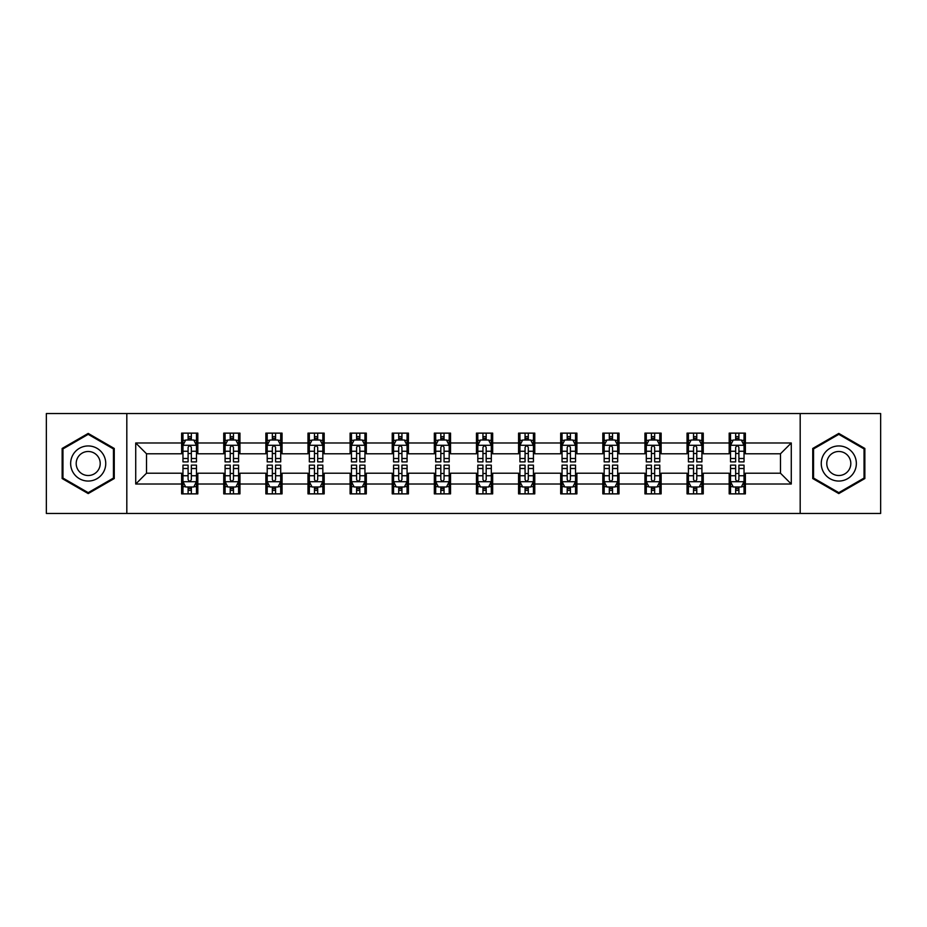<?xml version="1.0" encoding="UTF-8"?>
<svg xmlns="http://www.w3.org/2000/svg" width="927" height="927" viewBox="0 0 927 927"><rect width="100%" height="100%" fill="white"/><g stroke="black" fill="none" stroke-linecap="round" stroke-linejoin="round"><path stroke-width="1.39" d="M800.186 513.454L880.65 513.454L880.65 413.546L800.186 413.546L800.186 513.454L126.814 513.454L126.814 413.546L46.35 413.546L46.35 513.454L126.814 513.454M800.186 413.546L126.814 413.546M745.378 442.979L745.378 433.129L729.178 433.129L729.178 442.979L703.257 442.979L703.257 433.129L687.058 433.129L687.058 442.979L661.136 442.979L661.136 433.129L644.937 433.129L644.937 442.979L619.016 442.979L619.016 433.129L602.817 433.129L602.817 442.979L576.895 442.979L576.895 433.129L560.696 433.129L560.696 442.979L534.775 442.979L534.775 433.129L518.575 433.129L518.575 442.979L492.666 442.979L492.666 433.129L476.455 433.129L476.455 442.979L450.545 442.979L450.545 433.129L434.334 433.129L434.334 442.979L408.425 442.979L408.425 433.129L392.225 433.129L392.225 442.979L366.304 442.979L366.304 433.129L350.105 433.129L350.105 442.979L324.183 442.979L324.183 433.129L307.984 433.129L307.984 442.979L282.063 442.979L282.063 433.129L265.864 433.129L265.864 442.979L239.942 442.979L239.942 433.129L223.743 433.129L223.743 442.979L197.822 442.979L197.822 433.129L181.622 433.129L181.622 442.979L135.724 442.979L135.724 484.021L146.524 473.222L181.622 473.222L181.622 493.871L197.822 493.871L197.822 473.222L223.743 473.222L223.743 493.871L239.942 493.871L239.942 473.222L265.864 473.222L265.864 493.871L282.063 493.871L282.063 473.222L307.984 473.222L307.984 493.871L324.183 493.871L324.183 473.222L350.105 473.222L350.105 493.871L366.304 493.871L366.304 473.222L392.225 473.222L392.225 493.871L408.425 493.871L408.425 473.222L434.334 473.222L434.334 493.871L450.545 493.871L450.545 473.222L476.455 473.222L476.455 493.871L492.666 493.871L492.666 473.222L518.575 473.222L518.575 493.871L534.775 493.871L534.775 473.222L560.696 473.222L560.696 493.871L576.895 493.871L576.895 473.222L602.817 473.222L602.817 493.871L619.016 493.871L619.016 473.222L644.937 473.222L644.937 493.871L661.136 493.871L661.136 473.222L687.058 473.222L687.058 493.871L703.257 493.871L703.257 473.222L729.178 473.222L729.178 493.871L745.378 493.871L745.378 473.222L780.476 473.222L780.476 453.778L745.378 453.778L745.378 442.979L791.276 442.979L791.276 484.021L745.378 484.021M729.178 484.021L703.257 484.021M687.058 484.021L661.136 484.021M644.937 484.021L619.016 484.021M602.817 484.021L576.895 484.021M560.696 484.021L534.775 484.021M518.575 484.021L492.666 484.021M476.455 484.021L450.545 484.021M434.334 484.021L408.425 484.021M392.225 484.021L366.304 484.021M350.105 484.021L324.183 484.021M307.984 484.021L282.063 484.021M265.864 484.021L239.942 484.021M223.743 484.021L197.822 484.021M181.622 484.021L135.724 484.021M729.178 442.979L729.178 453.778L703.257 453.778L703.257 442.979M687.058 442.979L687.058 453.778L661.136 453.778L661.136 442.979M644.937 442.979L644.937 453.778L619.016 453.778L619.016 442.979M602.817 442.979L602.817 453.778L576.895 453.778L576.895 442.979M560.696 442.979L560.696 453.778L534.775 453.778L534.775 442.979M518.575 442.979L518.575 453.778L492.666 453.778L492.666 442.979M476.455 442.979L476.455 453.778L450.545 453.778L450.545 442.979M434.334 442.979L434.334 453.778L408.425 453.778L408.425 442.979M392.225 442.979L392.225 453.778L366.304 453.778L366.304 442.979M350.105 442.979L350.105 453.778L324.183 453.778L324.183 442.979M307.984 442.979L307.984 453.778L282.063 453.778L282.063 442.979M265.864 442.979L265.864 453.778L239.942 453.778L239.942 442.979M223.743 442.979L223.743 453.778L197.822 453.778L197.822 442.979M181.622 442.979L181.622 453.778L146.524 453.778L135.724 442.979M146.524 453.778L146.524 473.222M791.276 484.021L780.476 473.222M780.476 453.778L791.276 442.979M181.622 439.873L182.967 439.873M188.1 439.873L191.344 439.873M196.466 439.873L197.822 439.873M181.622 453.512L182.967 453.512M188.1 453.512L191.344 453.512M196.466 453.512L197.822 453.512M181.622 473.488L182.967 473.488M188.1 473.488L191.344 473.488M196.466 473.488L197.822 473.488M181.622 487.127L182.967 487.127M188.1 487.127L191.344 487.127M196.466 487.127L197.822 487.127M223.743 473.488L225.087 473.488M230.22 473.488L233.465 473.488M238.587 473.488L239.942 473.488M223.743 487.127L225.087 487.127M230.22 487.127L233.465 487.127M238.587 487.127L239.942 487.127M223.743 439.873L225.087 439.873M230.22 439.873L233.465 439.873M238.587 439.873L239.942 439.873M223.743 453.512L225.087 453.512M230.22 453.512L233.465 453.512M238.587 453.512L239.942 453.512M265.864 473.488L267.208 473.488M272.341 473.488L275.586 473.488M280.707 473.488L282.063 473.488M265.864 487.127L267.208 487.127M272.341 487.127L275.586 487.127M280.707 487.127L282.063 487.127M265.864 439.873L267.208 439.873M272.341 439.873L275.586 439.873M280.707 439.873L282.063 439.873M265.864 453.512L267.208 453.512M272.341 453.512L275.586 453.512M280.707 453.512L282.063 453.512M307.984 473.488L309.328 473.488M314.462 473.488L317.694 473.488M322.828 473.488L324.183 473.488M307.984 487.127L309.328 487.127M314.462 487.127L317.694 487.127M322.828 487.127L324.183 487.127M307.984 439.873L309.328 439.873M314.462 439.873L317.694 439.873M322.828 439.873L324.183 439.873M307.984 453.512L309.328 453.512M314.462 453.512L317.694 453.512M322.828 453.512L324.183 453.512M350.105 473.488L351.449 473.488M356.582 473.488L359.815 473.488M364.948 473.488L366.304 473.488M350.105 487.127L351.449 487.127M356.582 487.127L359.815 487.127M364.948 487.127L366.304 487.127M350.105 439.873L351.449 439.873M356.582 439.873L359.815 439.873M364.948 439.873L366.304 439.873M350.105 453.512L351.449 453.512M356.582 453.512L359.815 453.512M364.948 453.512L366.304 453.512M392.225 473.488L393.569 473.488M398.703 473.488L401.936 473.488M407.069 473.488L408.425 473.488M392.225 487.127L393.569 487.127M398.703 487.127L401.936 487.127M407.069 487.127L408.425 487.127M392.225 439.873L393.569 439.873M398.703 439.873L401.936 439.873M407.069 439.873L408.425 439.873M392.225 453.512L393.569 453.512M398.703 453.512L401.936 453.512M407.069 453.512L408.425 453.512M434.334 473.488L435.69 473.488M440.823 473.488L444.056 473.488M449.189 473.488L450.545 473.488M434.334 487.127L435.69 487.127M440.823 487.127L444.056 487.127M449.189 487.127L450.545 487.127M434.334 439.873L435.69 439.873M440.823 439.873L444.056 439.873M449.189 439.873L450.545 439.873M434.334 453.512L435.69 453.512M440.823 453.512L444.056 453.512M449.189 453.512L450.545 453.512M476.455 473.488L477.811 473.488M482.944 473.488L486.177 473.488M491.31 473.488L492.666 473.488M476.455 487.127L477.811 487.127M482.944 487.127L486.177 487.127M491.31 487.127L492.666 487.127M476.455 439.873L477.811 439.873M482.944 439.873L486.177 439.873M491.31 439.873L492.666 439.873M476.455 453.512L477.811 453.512M482.944 453.512L486.177 453.512M491.31 453.512L492.666 453.512M518.575 473.488L519.931 473.488M525.064 473.488L528.297 473.488M533.431 473.488L534.775 473.488M518.575 487.127L519.931 487.127M525.064 487.127L528.297 487.127M533.431 487.127L534.775 487.127M518.575 439.873L519.931 439.873M525.064 439.873L528.297 439.873M533.431 439.873L534.775 439.873M518.575 453.512L519.931 453.512M525.064 453.512L528.297 453.512M533.431 453.512L534.775 453.512M560.696 473.488L562.052 473.488M567.185 473.488L570.418 473.488M575.551 473.488L576.895 473.488M560.696 487.127L562.052 487.127M567.185 487.127L570.418 487.127M575.551 487.127L576.895 487.127M560.696 439.873L562.052 439.873M567.185 439.873L570.418 439.873M575.551 439.873L576.895 439.873M560.696 453.512L562.052 453.512M567.185 453.512L570.418 453.512M575.551 453.512L576.895 453.512M602.817 473.488L604.172 473.488M609.306 473.488L612.538 473.488M617.672 473.488L619.016 473.488M602.817 487.127L604.172 487.127M609.306 487.127L612.538 487.127M617.672 487.127L619.016 487.127M602.817 439.873L604.172 439.873M609.306 439.873L612.538 439.873M617.672 439.873L619.016 439.873M602.817 453.512L604.172 453.512M609.306 453.512L612.538 453.512M617.672 453.512L619.016 453.512M644.937 473.488L646.293 473.488M651.414 473.488L654.659 473.488M659.792 473.488L661.136 473.488M644.937 487.127L646.293 487.127M651.414 487.127L654.659 487.127M659.792 487.127L661.136 487.127M644.937 439.873L646.293 439.873M651.414 439.873L654.659 439.873M659.792 439.873L661.136 439.873M644.937 453.512L646.293 453.512M651.414 453.512L654.659 453.512M659.792 453.512L661.136 453.512M687.058 473.488L688.413 473.488M693.535 473.488L696.78 473.488M701.913 473.488L703.257 473.488M687.058 487.127L688.413 487.127M693.535 487.127L696.78 487.127M701.913 487.127L703.257 487.127M687.058 439.873L688.413 439.873M693.535 439.873L696.78 439.873M701.913 439.873L703.257 439.873M687.058 453.512L688.413 453.512M693.535 453.512L696.78 453.512M701.913 453.512L703.257 453.512M729.178 473.488L730.534 473.488M735.656 473.488L738.9 473.488M744.033 473.488L745.378 473.488M729.178 487.127L730.534 487.127M735.656 487.127L738.9 487.127M744.033 487.127L745.378 487.127M729.178 439.873L730.534 439.873M735.656 439.873L738.9 439.873M744.033 439.873L745.378 439.873M729.178 453.512L730.534 453.512M735.656 453.512L738.9 453.512M744.033 453.512L745.378 453.512M88.204 493.581L114.253 478.541L114.253 448.459L88.204 433.419L62.144 448.459L62.144 478.541L88.204 493.581M864.856 448.459L838.796 433.419L812.747 448.459L812.747 478.541L838.796 493.581L864.856 478.541L864.856 448.459M191.344 436.64L188.1 436.64M196.466 458.494L191.344 458.494L191.344 461.878L196.466 461.878L196.466 445.412L193.766 440.012L185.667 440.012L182.967 445.412L182.967 461.878L188.1 461.878L188.1 458.494L182.967 458.494M182.967 445.412L182.967 433.129M196.466 445.412L196.466 433.129M188.1 440.012L188.1 433.129M191.344 433.129L191.344 440.012M191.344 458.494L191.344 447.44C190.267 445.354 189.178 445.354 188.1 447.44L188.1 458.494M188.1 490.36L191.344 490.36M182.967 468.506L188.1 468.506L188.1 465.122L182.967 465.122L182.967 481.588L185.667 486.988L193.766 486.988L196.466 481.588L196.466 465.122L191.344 465.122L191.344 468.506L196.466 468.506M196.466 481.588L196.466 493.871M182.967 481.588L182.967 493.871M191.344 486.988L191.344 493.871M188.1 493.871L188.1 486.988M188.1 468.506L188.1 479.56C189.178 481.646 190.255 481.646 191.344 479.56L191.344 468.506M103.395 472.272A17.555 17.555 0 0 0 96.976 448.297A17.555 17.555 0 0 0 73.001 454.728A17.555 17.555 0 0 0 79.421 478.703A17.555 17.555 0 0 0 103.395 472.272M98.61 469.502A12.016 12.016 0 0 0 94.206 453.094A12.016 12.016 0 0 0 77.798 457.498A12.016 12.016 0 0 0 82.19 473.906A12.016 12.016 0 0 0 98.61 469.502M62.955 478.077L62.955 448.923L88.204 434.346L113.442 448.923L113.442 478.077L88.204 492.654L62.955 478.077M838.796 445.945A17.555 17.555 0 0 0 821.252 463.5A17.555 17.555 0 0 0 838.796 481.055A17.555 17.555 0 0 0 856.351 463.5A17.555 17.555 0 0 0 838.796 445.945M838.796 451.484A12.016 12.016 0 0 0 826.78 463.5A12.016 12.016 0 0 0 838.796 475.516A12.016 12.016 0 0 0 850.812 463.5A12.016 12.016 0 0 0 838.796 451.484M864.045 478.077L838.796 492.654L813.558 478.077L813.558 448.923L838.796 434.346L864.045 448.923L864.045 478.077M233.465 436.64L230.22 436.64M238.587 458.494L233.465 458.494L233.465 461.878L238.587 461.878L238.587 445.412L235.887 440.012L227.787 440.012L225.087 445.412L225.087 461.878L230.22 461.878L230.22 458.494L225.087 458.494M225.087 445.412L225.087 433.129M238.587 445.412L238.587 433.129M230.22 440.012L230.22 433.129M233.465 433.129L233.465 440.012M233.465 458.494L233.465 447.44C232.376 445.354 231.298 445.354 230.22 447.44L230.22 458.494M275.586 436.64L272.341 436.64M280.707 458.494L275.586 458.494L275.586 461.878L280.707 461.878L280.707 445.412L278.007 440.012L269.908 440.012L267.208 445.412L267.208 461.878L272.341 461.878L272.341 458.494L267.208 458.494M267.208 445.412L267.208 433.129M280.707 445.412L280.707 433.129M272.341 440.012L272.341 433.129M275.586 433.129L275.586 440.012M275.586 458.494L275.586 447.44C274.496 445.354 273.419 445.354 272.341 447.44L272.341 458.494M230.22 490.36L233.465 490.36M225.087 468.506L230.22 468.506L230.22 465.122L225.087 465.122L225.087 481.588L227.787 486.988L235.887 486.988L238.587 481.588L238.587 465.122L233.465 465.122L233.465 468.506L238.587 468.506M238.587 481.588L238.587 493.871M225.087 481.588L225.087 493.871M233.465 486.988L233.465 493.871M230.22 493.871L230.22 486.988M230.22 468.506L230.22 479.56C231.298 481.646 232.376 481.646 233.465 479.56L233.465 468.506M272.341 490.36L275.586 490.36M267.208 468.506L272.341 468.506L272.341 465.122L267.208 465.122L267.208 481.588L269.908 486.988L278.007 486.988L280.707 481.588L280.707 465.122L275.586 465.122L275.586 468.506L280.707 468.506M280.707 481.588L280.707 493.871M267.208 481.588L267.208 493.871M275.586 486.988L275.586 493.871M272.341 493.871L272.341 486.988M272.341 468.506L272.341 479.56C273.419 481.646 274.496 481.646 275.586 479.56L275.586 468.506M317.694 436.64L314.462 436.64M322.828 458.494L317.694 458.494L317.694 461.878L322.828 461.878L322.828 445.412L320.128 440.012L312.028 440.012L309.328 445.412L309.328 461.878L314.462 461.878L314.462 458.494L309.328 458.494M309.328 445.412L309.328 433.129M322.828 445.412L322.828 433.129M314.462 440.012L314.462 433.129M317.694 433.129L317.694 440.012M317.694 458.494L317.694 447.44C316.617 445.354 315.539 445.354 314.462 447.44L314.462 458.494M359.815 436.64L356.582 436.64M364.948 458.494L359.815 458.494L359.815 461.878L364.948 461.878L364.948 445.412L362.248 440.012L354.149 440.012L351.449 445.412L351.449 461.878L356.582 461.878L356.582 458.494L351.449 458.494M351.449 445.412L351.449 433.129M364.948 445.412L364.948 433.129M356.582 440.012L356.582 433.129M359.815 433.129L359.815 440.012M359.815 458.494L359.815 447.44C358.737 445.354 357.66 445.354 356.582 447.44L356.582 458.494M401.936 436.64L398.703 436.64M407.069 458.494L401.936 458.494L401.936 461.878L407.069 461.878L407.069 445.412L404.369 440.012L396.269 440.012L393.569 445.412L393.569 461.878L398.703 461.878L398.703 458.494L393.569 458.494M393.569 445.412L393.569 433.129M407.069 445.412L407.069 433.129M398.703 440.012L398.703 433.129M401.936 433.129L401.936 440.012M401.936 458.494L401.936 447.44C400.858 445.354 399.78 445.354 398.703 447.44L398.703 458.494M314.462 490.36L317.694 490.36M309.328 468.506L314.462 468.506L314.462 465.122L309.328 465.122L309.328 481.588L312.028 486.988L320.128 486.988L322.828 481.588L322.828 465.122L317.694 465.122L317.694 468.506L322.828 468.506M322.828 481.588L322.828 493.871M309.328 481.588L309.328 493.871M317.694 486.988L317.694 493.871M314.462 493.871L314.462 486.988M314.462 468.506L314.462 479.56C315.539 481.646 316.617 481.646 317.694 479.56L317.694 468.506M356.582 490.36L359.815 490.36M351.449 468.506L356.582 468.506L356.582 465.122L351.449 465.122L351.449 481.588L354.149 486.988L362.248 486.988L364.948 481.588L364.948 465.122L359.815 465.122L359.815 468.506L364.948 468.506M364.948 481.588L364.948 493.871M351.449 481.588L351.449 493.871M359.815 486.988L359.815 493.871M356.582 493.871L356.582 486.988M356.582 468.506L356.582 479.56C357.66 481.646 358.737 481.646 359.815 479.56L359.815 468.506M398.703 490.36L401.936 490.36M393.569 468.506L398.703 468.506L398.703 465.122L393.569 465.122L393.569 481.588L396.269 486.988L404.369 486.988L407.069 481.588L407.069 465.122L401.936 465.122L401.936 468.506L407.069 468.506M407.069 481.588L407.069 493.871M393.569 481.588L393.569 493.871M401.936 486.988L401.936 493.871M398.703 493.871L398.703 486.988M398.703 468.506L398.703 479.56C399.78 481.646 400.858 481.646 401.936 479.56L401.936 468.506M444.056 436.64L440.823 436.64M449.189 458.494L444.056 458.494L444.056 461.878L449.189 461.878L449.189 445.412L446.49 440.012L438.39 440.012L435.69 445.412L435.69 461.878L440.823 461.878L440.823 458.494L435.69 458.494M435.69 445.412L435.69 433.129M449.189 445.412L449.189 433.129M440.823 440.012L440.823 433.129M444.056 433.129L444.056 440.012M444.056 458.494L444.056 447.44C442.979 445.354 441.901 445.354 440.823 447.44L440.823 458.494M440.823 490.36L444.056 490.36M435.69 468.506L440.823 468.506L440.823 465.122L435.69 465.122L435.69 481.588L438.39 486.988L446.49 486.988L449.189 481.588L449.189 465.122L444.056 465.122L444.056 468.506L449.189 468.506M449.189 481.588L449.189 493.871M435.69 481.588L435.69 493.871M444.056 486.988L444.056 493.871M440.823 493.871L440.823 486.988M440.823 468.506L440.823 479.56C441.901 481.646 442.979 481.646 444.056 479.56L444.056 468.506M486.177 436.64L482.944 436.64M491.31 458.494L486.177 458.494L486.177 461.878L491.31 461.878L491.31 445.412L488.61 440.012L480.51 440.012L477.811 445.412L477.811 461.878L482.944 461.878L482.944 458.494L477.811 458.494M477.811 445.412L477.811 433.129M491.31 445.412L491.31 433.129M482.944 440.012L482.944 433.129M486.177 433.129L486.177 440.012M486.177 458.494L486.177 447.44C485.099 445.354 484.021 445.354 482.944 447.44L482.944 458.494M482.944 490.36L486.177 490.36M477.811 468.506L482.944 468.506L482.944 465.122L477.811 465.122L477.811 481.588L480.51 486.988L488.61 486.988L491.31 481.588L491.31 465.122L486.177 465.122L486.177 468.506L491.31 468.506M491.31 481.588L491.31 493.871M477.811 481.588L477.811 493.871M486.177 486.988L486.177 493.871M482.944 493.871L482.944 486.988M482.944 468.506L482.944 479.56C484.021 481.646 485.099 481.646 486.177 479.56L486.177 468.506M528.297 436.64L525.064 436.64M533.431 458.494L528.297 458.494L528.297 461.878L533.431 461.878L533.431 445.412L530.731 440.012L522.631 440.012L519.931 445.412L519.931 461.878L525.064 461.878L525.064 458.494L519.931 458.494M519.931 445.412L519.931 433.129M533.431 445.412L533.431 433.129M525.064 440.012L525.064 433.129M528.297 433.129L528.297 440.012M528.297 458.494L528.297 447.44C527.22 445.354 526.142 445.354 525.064 447.44L525.064 458.494M525.064 490.36L528.297 490.36M519.931 468.506L525.064 468.506L525.064 465.122L519.931 465.122L519.931 481.588L522.631 486.988L530.731 486.988L533.431 481.588L533.431 465.122L528.297 465.122L528.297 468.506L533.431 468.506M533.431 481.588L533.431 493.871M519.931 481.588L519.931 493.871M528.297 486.988L528.297 493.871M525.064 493.871L525.064 486.988M525.064 468.506L525.064 479.56C526.142 481.646 527.22 481.646 528.297 479.56L528.297 468.506M570.418 436.64L567.185 436.64M575.551 458.494L570.418 458.494L570.418 461.878L575.551 461.878L575.551 445.412L572.851 440.012L564.752 440.012L562.052 445.412L562.052 461.878L567.185 461.878L567.185 458.494L562.052 458.494M562.052 445.412L562.052 433.129M575.551 445.412L575.551 433.129M567.185 440.012L567.185 433.129M570.418 433.129L570.418 440.012M570.418 458.494L570.418 447.44C569.34 445.354 568.263 445.354 567.185 447.44L567.185 458.494M567.185 490.36L570.418 490.36M562.052 468.506L567.185 468.506L567.185 465.122L562.052 465.122L562.052 481.588L564.752 486.988L572.851 486.988L575.551 481.588L575.551 465.122L570.418 465.122L570.418 468.506L575.551 468.506M575.551 481.588L575.551 493.871M562.052 481.588L562.052 493.871M570.418 486.988L570.418 493.871M567.185 493.871L567.185 486.988M567.185 468.506L567.185 479.56C568.263 481.646 569.34 481.646 570.418 479.56L570.418 468.506M612.538 436.64L609.306 436.64M617.672 458.494L612.538 458.494L612.538 461.878L617.672 461.878L617.672 445.412L614.972 440.012L606.872 440.012L604.172 445.412L604.172 461.878L609.306 461.878L609.306 458.494L604.172 458.494M604.172 445.412L604.172 433.129M617.672 445.412L617.672 433.129M609.306 440.012L609.306 433.129M612.538 433.129L612.538 440.012M612.538 458.494L612.538 447.44C611.461 445.354 610.383 445.354 609.306 447.44L609.306 458.494M609.306 490.36L612.538 490.36M604.172 468.506L609.306 468.506L609.306 465.122L604.172 465.122L604.172 481.588L606.872 486.988L614.972 486.988L617.672 481.588L617.672 465.122L612.538 465.122L612.538 468.506L617.672 468.506M617.672 481.588L617.672 493.871M604.172 481.588L604.172 493.871M612.538 486.988L612.538 493.871M609.306 493.871L609.306 486.988M609.306 468.506L609.306 479.56C610.383 481.646 611.461 481.646 612.538 479.56L612.538 468.506M654.659 436.64L651.414 436.64M659.792 458.494L654.659 458.494L654.659 461.878L659.792 461.878L659.792 445.412L657.092 440.012L648.993 440.012L646.293 445.412L646.293 461.878L651.414 461.878L651.414 458.494L646.293 458.494M646.293 445.412L646.293 433.129M659.792 445.412L659.792 433.129M651.414 440.012L651.414 433.129M654.659 433.129L654.659 440.012M654.659 458.494L654.659 447.44C653.581 445.354 652.504 445.354 651.414 447.44L651.414 458.494M651.414 490.36L654.659 490.36M646.293 468.506L651.414 468.506L651.414 465.122L646.293 465.122L646.293 481.588L648.993 486.988L657.092 486.988L659.792 481.588L659.792 465.122L654.659 465.122L654.659 468.506L659.792 468.506M659.792 481.588L659.792 493.871M646.293 481.588L646.293 493.871M654.659 486.988L654.659 493.871M651.414 493.871L651.414 486.988M651.414 468.506L651.414 479.56C652.504 481.646 653.581 481.646 654.659 479.56L654.659 468.506M696.78 436.64L693.535 436.64M701.913 458.494L696.78 458.494L696.78 461.878L701.913 461.878L701.913 445.412L699.213 440.012L691.113 440.012L688.413 445.412L688.413 461.878L693.535 461.878L693.535 458.494L688.413 458.494M688.413 445.412L688.413 433.129M701.913 445.412L701.913 433.129M693.535 440.012L693.535 433.129M696.78 433.129L696.78 440.012M696.78 458.494L696.78 447.44C695.702 445.354 694.624 445.354 693.535 447.44L693.535 458.494M693.535 490.36L696.78 490.36M688.413 468.506L693.535 468.506L693.535 465.122L688.413 465.122L688.413 481.588L691.113 486.988L699.213 486.988L701.913 481.588L701.913 465.122L696.78 465.122L696.78 468.506L701.913 468.506M701.913 481.588L701.913 493.871M688.413 481.588L688.413 493.871M696.78 486.988L696.78 493.871M693.535 493.871L693.535 486.988M693.535 468.506L693.535 479.56C694.624 481.646 695.702 481.646 696.78 479.56L696.78 468.506M738.9 436.64L735.656 436.64M744.033 458.494L738.9 458.494L738.9 461.878L744.033 461.878L744.033 445.412L741.333 440.012L733.234 440.012L730.534 445.412L730.534 461.878L735.656 461.878L735.656 458.494L730.534 458.494M730.534 445.412L730.534 433.129M744.033 445.412L744.033 433.129M735.656 440.012L735.656 433.129M738.9 433.129L738.9 440.012M738.9 458.494L738.9 447.44C737.822 445.354 736.745 445.354 735.656 447.44L735.656 458.494M735.656 490.36L738.9 490.36M730.534 468.506L735.656 468.506L735.656 465.122L730.534 465.122L730.534 481.588L733.234 486.988L741.333 486.988L744.033 481.588L744.033 465.122L738.9 465.122L738.9 468.506L744.033 468.506M744.033 481.588L744.033 493.871M730.534 481.588L730.534 493.871M738.9 486.988L738.9 493.871M735.656 493.871L735.656 486.988M735.656 468.506L735.656 479.56C736.733 481.646 737.822 481.646 738.9 479.56L738.9 468.506M196.408 445.273L183.036 445.273M182.967 440.337L185.504 440.337M193.928 440.337L196.466 440.337M188.1 451.252L182.967 451.252M196.466 451.252L191.344 451.252M191.344 438.355L188.1 438.355M183.036 481.727L196.408 481.727M196.466 486.663L193.928 486.663M185.504 486.663L182.967 486.663M191.344 475.748L196.466 475.748M182.967 475.748L188.1 475.748M188.1 488.645L191.344 488.645M238.517 445.273L225.157 445.273M225.087 440.337L227.625 440.337M236.049 440.337L238.587 440.337M230.22 451.252L225.087 451.252M238.587 451.252L233.465 451.252M233.465 438.355L230.22 438.355M280.638 445.273L267.277 445.273M267.208 440.337L269.745 440.337M278.17 440.337L280.707 440.337M272.341 451.252L267.208 451.252M280.707 451.252L275.586 451.252M275.586 438.355L272.341 438.355M225.157 481.727L238.517 481.727M238.587 486.663L236.049 486.663M227.625 486.663L225.087 486.663M233.465 475.748L238.587 475.748M225.087 475.748L230.22 475.748M230.22 488.645L233.465 488.645M267.277 481.727L280.638 481.727M280.707 486.663L278.17 486.663M269.745 486.663L267.208 486.663M275.586 475.748L280.707 475.748M267.208 475.748L272.341 475.748M272.341 488.645L275.586 488.645M322.758 445.273L309.398 445.273M309.328 440.337L311.866 440.337M320.29 440.337L322.828 440.337M314.462 451.252L309.328 451.252M322.828 451.252L317.694 451.252M317.694 438.355L314.462 438.355M364.879 445.273L351.518 445.273M351.449 440.337L353.987 440.337M362.411 440.337L364.948 440.337M356.582 451.252L351.449 451.252M364.948 451.252L359.815 451.252M359.815 438.355L356.582 438.355M406.999 445.273L393.639 445.273M393.569 440.337L396.107 440.337M404.531 440.337L407.069 440.337M398.703 451.252L393.569 451.252M407.069 451.252L401.936 451.252M401.936 438.355L398.703 438.355M309.398 481.727L322.758 481.727M322.828 486.663L320.29 486.663M311.866 486.663L309.328 486.663M317.694 475.748L322.828 475.748M309.328 475.748L314.462 475.748M314.462 488.645L317.694 488.645M351.518 481.727L364.879 481.727M364.948 486.663L362.411 486.663M353.987 486.663L351.449 486.663M359.815 475.748L364.948 475.748M351.449 475.748L356.582 475.748M356.582 488.645L359.815 488.645M393.639 481.727L406.999 481.727M407.069 486.663L404.531 486.663M396.107 486.663L393.569 486.663M401.936 475.748L407.069 475.748M393.569 475.748L398.703 475.748M398.703 488.645L401.936 488.645M449.12 445.273L435.76 445.273M435.69 440.337L438.228 440.337M446.652 440.337L449.189 440.337M440.823 451.252L435.69 451.252M449.189 451.252L444.056 451.252M444.056 438.355L440.823 438.355M435.76 481.727L449.12 481.727M449.189 486.663L446.652 486.663M438.228 486.663L435.69 486.663M444.056 475.748L449.189 475.748M435.69 475.748L440.823 475.748M440.823 488.645L444.056 488.645M491.24 445.273L477.88 445.273M477.811 440.337L480.348 440.337M488.772 440.337L491.31 440.337M482.944 451.252L477.811 451.252M491.31 451.252L486.177 451.252M486.177 438.355L482.944 438.355M477.88 481.727L491.24 481.727M491.31 486.663L488.772 486.663M480.348 486.663L477.811 486.663M486.177 475.748L491.31 475.748M477.811 475.748L482.944 475.748M482.944 488.645L486.177 488.645M533.361 445.273L520.001 445.273M519.931 440.337L522.469 440.337M530.893 440.337L533.431 440.337M525.064 451.252L519.931 451.252M533.431 451.252L528.297 451.252M528.297 438.355L525.064 438.355M520.001 481.727L533.361 481.727M533.431 486.663L530.893 486.663M522.469 486.663L519.931 486.663M528.297 475.748L533.431 475.748M519.931 475.748L525.064 475.748M525.064 488.645L528.297 488.645M575.482 445.273L562.121 445.273M562.052 440.337L564.589 440.337M573.013 440.337L575.551 440.337M567.185 451.252L562.052 451.252M575.551 451.252L570.418 451.252M570.418 438.355L567.185 438.355M562.121 481.727L575.482 481.727M575.551 486.663L573.013 486.663M564.589 486.663L562.052 486.663M570.418 475.748L575.551 475.748M562.052 475.748L567.185 475.748M567.185 488.645L570.418 488.645M617.602 445.273L604.242 445.273M604.172 440.337L606.71 440.337M615.134 440.337L617.672 440.337M609.306 451.252L604.172 451.252M617.672 451.252L612.538 451.252M612.538 438.355L609.306 438.355M604.242 481.727L617.602 481.727M617.672 486.663L615.134 486.663M606.71 486.663L604.172 486.663M612.538 475.748L617.672 475.748M604.172 475.748L609.306 475.748M609.306 488.645L612.538 488.645M659.723 445.273L646.362 445.273M646.293 440.337L648.83 440.337M657.255 440.337L659.792 440.337M651.414 451.252L646.293 451.252M659.792 451.252L654.659 451.252M654.659 438.355L651.414 438.355M646.362 481.727L659.723 481.727M659.792 486.663L657.255 486.663M648.83 486.663L646.293 486.663M654.659 475.748L659.792 475.748M646.293 475.748L651.414 475.748M651.414 488.645L654.659 488.645M701.843 445.273L688.483 445.273M688.413 440.337L690.951 440.337M699.375 440.337L701.913 440.337M693.535 451.252L688.413 451.252M701.913 451.252L696.78 451.252M696.78 438.355L693.535 438.355M688.483 481.727L701.843 481.727M701.913 486.663L699.375 486.663M690.951 486.663L688.413 486.663M696.78 475.748L701.913 475.748M688.413 475.748L693.535 475.748M693.535 488.645L696.78 488.645M743.964 445.273L730.592 445.273M730.534 440.337L733.072 440.337M741.496 440.337L744.033 440.337M735.656 451.252L730.534 451.252M744.033 451.252L738.9 451.252M738.9 438.355L735.656 438.355M730.592 481.727L743.964 481.727M744.033 486.663L741.496 486.663M733.072 486.663L730.534 486.663M738.9 475.748L744.033 475.748M730.534 475.748L735.656 475.748M735.656 488.645L738.9 488.645"/></g></svg>
